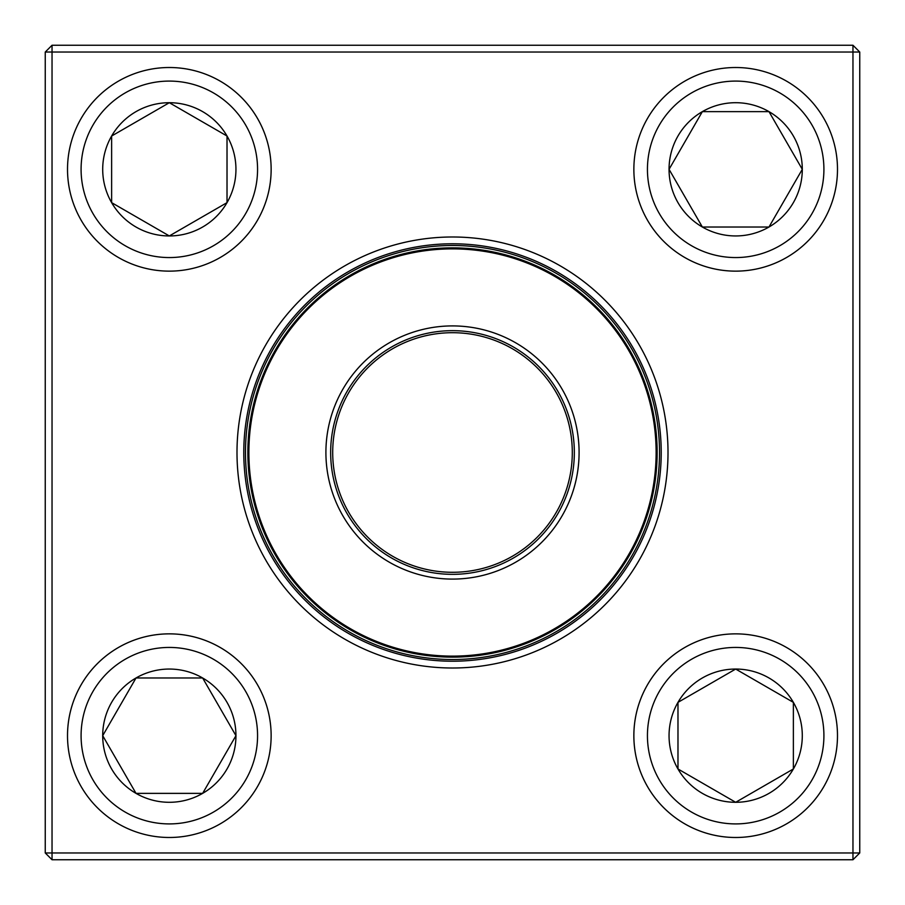 <?xml version="1.0" encoding="UTF-8"?>
<svg xmlns="http://www.w3.org/2000/svg" width="905" height="905" viewBox="0 0 905 905"><rect width="100%" height="100%" fill="white"/><g stroke="black" fill="none" stroke-linecap="round" stroke-linejoin="round"><path stroke-width="1.36" d="M52.038 45.25L852.963 45.25L859.75 52.038L859.75 852.963L852.963 852.963L852.963 52.038L52.038 52.038L52.038 852.963L852.963 852.963L852.963 859.75L52.038 859.75L52.038 852.963L45.25 852.963L45.25 52.038L52.038 45.25L52.038 52.038L45.25 52.038M236.997 452.5A215.503 215.503 0 0 1 560.252 265.866A215.503 215.503 0 0 1 560.252 639.134A215.503 215.503 0 0 1 236.997 452.5M243.784 452.5A208.716 208.716 0 0 0 556.858 633.251A208.716 208.716 0 0 0 556.858 271.749A208.716 208.716 0 0 0 243.784 452.5M852.963 859.75L859.75 852.963M852.963 45.25L852.963 52.038L859.75 52.038M45.25 852.963L52.038 859.75M102.706 735.675A66.619 66.619 0 0 1 202.641 677.981A66.619 66.619 0 0 1 202.641 793.368A66.619 66.619 0 0 1 102.706 735.675L136.022 677.981L202.641 677.981L235.945 735.675L202.641 793.368L136.022 793.368L102.706 735.675L136.022 793.368L202.641 793.368L235.945 735.675L202.641 677.981L136.022 677.981L102.706 735.675M271.138 735.675A101.813 101.813 0 0 0 169.326 633.862A101.813 101.813 0 0 0 67.513 735.675A101.813 101.813 0 0 1 169.326 633.862A101.813 101.813 0 0 1 271.138 735.675A101.813 101.813 0 0 1 118.419 823.844A101.813 101.813 0 0 1 118.419 647.494A101.813 101.813 0 0 1 271.138 735.675A101.813 101.813 0 0 1 118.419 823.844A101.813 101.813 0 0 1 118.419 647.494A101.813 101.813 0 0 1 271.138 735.675M735.675 802.294A66.619 66.619 0 0 1 677.981 702.359A66.619 66.619 0 0 1 793.368 702.359A66.619 66.619 0 0 1 735.675 802.294L677.981 768.979L677.981 702.359L735.675 669.055L793.368 702.359L793.368 768.979L735.675 802.294L793.368 768.979L793.368 702.359L735.675 669.055L677.981 702.359L677.981 768.979L735.675 802.294M735.675 633.862A101.813 101.813 0 0 0 633.862 735.675A101.813 101.813 0 0 0 735.675 837.487A101.813 101.813 0 0 0 837.487 735.675A101.813 101.813 0 0 0 735.675 633.862A101.813 101.813 0 0 1 823.844 786.581A101.813 101.813 0 0 1 647.494 786.581A101.813 101.813 0 0 1 735.675 633.862A101.813 101.813 0 0 1 823.844 786.581A101.813 101.813 0 0 1 647.494 786.581A101.813 101.813 0 0 1 735.675 633.862A101.813 101.813 0 0 0 633.862 735.675A101.813 101.813 0 0 0 735.675 837.487A101.813 101.813 0 0 0 837.487 735.675A101.813 101.813 0 0 0 735.675 633.862M802.294 169.326A66.619 66.619 0 0 1 702.359 227.019A66.619 66.619 0 0 1 702.359 111.632A66.619 66.619 0 0 1 802.294 169.326L768.979 227.019L702.359 227.019L669.055 169.326L702.359 111.632L768.979 111.632L802.294 169.326L768.979 111.632L702.359 111.632L669.055 169.326L702.359 227.019L768.979 227.019L802.294 169.326M633.862 169.326A101.813 101.813 0 0 0 735.675 271.138A101.813 101.813 0 0 0 837.487 169.326A101.813 101.813 0 0 1 735.675 271.138A101.813 101.813 0 0 1 633.862 169.326A101.813 101.813 0 0 1 786.581 81.156A101.813 101.813 0 0 1 786.581 257.506A101.813 101.813 0 0 1 633.862 169.326A101.813 101.813 0 0 1 786.581 81.156A101.813 101.813 0 0 1 786.581 257.506A101.813 101.813 0 0 1 633.862 169.326M169.326 102.706A66.619 66.619 0 0 1 227.019 202.641A66.619 66.619 0 0 1 111.632 202.641A66.619 66.619 0 0 1 169.326 102.706L227.019 136.022L227.019 202.641L169.326 235.945L111.632 202.641L111.632 136.022L169.326 102.706L111.632 136.022L111.632 202.641L169.326 235.945L227.019 202.641L227.019 136.022L169.326 102.706M169.326 271.138A101.813 101.813 0 0 0 271.138 169.326A101.813 101.813 0 0 0 169.326 67.513A101.813 101.813 0 0 0 67.513 169.326A101.813 101.813 0 0 0 169.326 271.138A101.813 101.813 0 0 1 81.156 118.419A101.813 101.813 0 0 1 257.506 118.419A101.813 101.813 0 0 1 169.326 271.138A101.813 101.813 0 0 1 81.156 118.419A101.813 101.813 0 0 1 257.506 118.419A101.813 101.813 0 0 1 169.326 271.138A101.813 101.813 0 0 0 271.138 169.326A101.813 101.813 0 0 0 169.326 67.513A101.813 101.813 0 0 0 67.513 169.326A101.813 101.813 0 0 0 169.326 271.138M261.274 531.801A207.019 207.019 0 0 1 479.435 247.246A207.019 207.019 0 0 1 616.791 578.465A207.019 207.019 0 0 1 261.274 531.801A207.019 207.019 0 0 1 479.435 247.246A207.019 207.019 0 0 1 616.791 578.465A207.019 207.019 0 0 1 261.274 531.801M335.563 500.985A126.587 126.587 0 0 1 468.971 326.988A126.587 126.587 0 0 1 552.955 529.527A126.587 126.587 0 0 1 335.563 500.985M339.952 499.164A121.836 121.836 0 0 1 468.36 331.705A121.836 121.836 0 0 1 549.188 526.631A121.836 121.836 0 0 1 339.952 499.164M341.841 498.384A119.799 119.799 0 0 1 468.089 333.719A119.799 119.799 0 0 1 547.57 525.386A119.799 119.799 0 0 1 341.841 498.384M263.468 530.884A204.643 204.643 0 0 1 374.116 263.468A204.643 204.643 0 0 1 641.532 374.116A204.643 204.643 0 0 1 530.884 641.532A204.643 204.643 0 0 1 263.468 530.884A204.643 204.643 0 0 1 374.116 263.468A204.643 204.643 0 0 1 641.532 374.116A204.643 204.643 0 0 1 530.884 641.532A204.643 204.643 0 0 1 263.468 530.884M257.563 735.675A88.238 88.238 0 0 0 125.207 659.259A88.238 88.238 0 0 0 125.207 812.09A88.238 88.238 0 0 0 257.563 735.675M735.675 647.437A88.238 88.238 0 0 0 659.259 779.793A88.238 88.238 0 0 0 812.09 779.793A88.238 88.238 0 0 0 735.675 647.437M647.437 169.326A88.238 88.238 0 0 0 779.793 245.741A88.238 88.238 0 0 0 779.793 92.91A88.238 88.238 0 0 0 647.437 169.326M169.326 257.563A88.238 88.238 0 0 0 245.741 125.207A88.238 88.238 0 0 0 92.91 125.207A88.238 88.238 0 0 0 169.326 257.563M640.593 374.5A203.625 203.625 0 0 0 374.5 264.407A203.625 203.625 0 0 0 264.407 530.5A203.625 203.625 0 0 0 530.5 640.593A203.625 203.625 0 0 0 640.593 374.5"/></g></svg>
